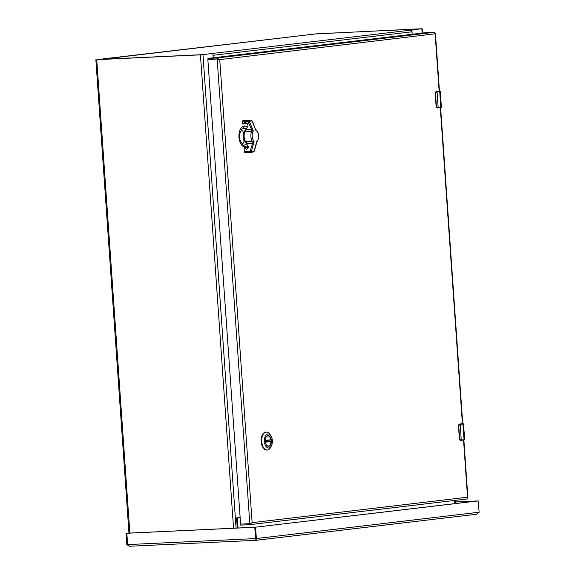 <?xml version="1.0" encoding="UTF-8"?>
<svg xmlns="http://www.w3.org/2000/svg" width="575" height="575" viewBox="0 0 575 575"><rect width="100%" height="100%" fill="white"/><g stroke="black" fill="none" stroke-linecap="round" stroke-linejoin="round"><path stroke-width="0.86" d="M103.816 58.851L308.904 34.723M211.557 53.612A1.013 0.575 87.3 0 0 211.535 53.612L200.991 54.805L97.304 59.663L106.059 58.7A1.818 1.495 83.3 0 0 105.972 58.708L310.292 34.557A1.818 1.495 -96.7 0 0 310.205 34.572M313.878 34.018L420.814 28.822L411.678 29.95A1.013 0.575 87.3 0 0 411.276 30.338M102.997 58.902L316.99 33.781A1.818 1.035 87.3 0 1 317.033 33.781L419.843 28.958A1.818 1.035 -92.7 0 1 419.98 28.966M212.312 53.576A1.013 0.575 -92.7 0 1 212.34 53.568L211.535 53.612A1.013 0.575 87.3 0 0 211.514 53.612L200.438 54.869L98.728 59.419M313.066 34.069L421.367 28.757L411.678 29.95M212.34 53.568A1.013 0.575 -92.7 0 1 212.958 54.517L213.188 57.788M411.801 31L412.203 34.263L412.016 31.798A1.818 1.495 -96.7 0 0 410.823 30.108L419.8 28.958A1.818 1.035 -92.7 0 1 419.843 28.958M411.98 30.992A1.013 0.575 -92.7 0 1 412.483 29.914M98.785 59.412L99.784 59.455A1.818 1.035 87.3 0 0 99.504 59.563M202.414 54.682A1.818 1.035 -92.7 0 1 202.594 54.639L211.413 53.576A1.818 1.495 83.3 0 1 211.729 53.597M211.413 53.576L410.866 30.123M310.292 34.557A1.818 1.495 -96.7 0 1 310.378 34.55L308.789 34.579M410.392 30.051L410.823 30.108M212.994 55.035A1.818 1.495 83.3 0 1 213.037 55.315L213.21 57.788M454.652 503.643L454.43 500.473M239.861 517.428L237.913 517.658A1.013 0.575 87.3 0 0 237.41 518.736L238.057 528.008M237.252 528.044L236.605 518.772L237.41 518.736M239.861 517.371L237.108 517.694A1.013 0.575 87.3 0 0 236.605 518.772M266.053 437.28A5.153 2.933 -92.7 0 1 267.972 435.821A5.153 2.933 -92.7 0 1 271.134 440.63A5.153 2.933 -92.7 0 1 268.453 446.121A5.153 2.933 -92.7 0 1 266.405 444.849M265.348 441.327A5.348 3.04 -92.7 0 1 266.088 437.208A5.348 3.04 -92.7 0 1 270.358 437.115A5.348 3.04 -92.7 0 1 270.71 444.612A5.348 3.04 -92.7 0 1 266.448 444.921A5.348 3.04 -92.7 0 1 265.348 441.327M272.356 440.493A7.044 4.011 -92.7 0 1 271.378 445.92A7.044 4.011 -92.7 0 1 265.751 446.042A7.044 4.011 -92.7 0 1 265.291 436.159A7.044 4.011 -92.7 0 1 270.904 435.757A7.044 4.011 -92.7 0 1 272.356 440.493M270.904 435.757L270.013 434.412A8.963 5.103 87.3 0 0 266.376 432.084A8.963 5.103 87.3 0 0 266.168 432.105A8.963 5.103 87.3 0 0 261.711 441.456A8.963 5.103 87.3 0 0 267.217 449.995A8.963 5.103 87.3 0 0 270.624 447.343L271.378 445.92M266.11 432.113A8.963 5.103 87.3 0 0 265.851 432.113A8.963 5.103 87.3 0 0 261.172 441.305A8.963 5.103 87.3 0 0 266.685 450.017A8.963 5.103 87.3 0 0 266.951 449.995M267.619 435.879A5.125 2.911 -92.7 0 1 267.763 435.864A5.125 2.911 -92.7 0 1 270.796 439.753L265.327 440.4M265.391 441.787L268.82 441.377A5.125 2.911 87.3 0 0 268.748 440.234M268.82 441.377L270.918 441.543A5.125 2.911 -92.7 0 1 268.245 446.099A5.125 2.911 -92.7 0 1 268.094 446.099M245.705 147.114A10.594 6.03 -92.7 0 1 245.467 147.135A10.594 6.03 -92.7 0 1 238.948 136.836A10.594 6.03 -92.7 0 1 244.476 125.961L247.875 126.859M248.228 146.266L246.05 147.107L243.29 145.195L247.099 144.598M242.204 143.606C238.79 139.495 238.481 135.111 241.284 130.46C242.858 130.597 243.556 131.79 243.376 134.025L243.778 139.847C244.267 142.047 243.743 143.304 242.204 143.606A10.594 6.03 -92.7 0 0 243.29 145.195M246.481 128.52L242.132 128.649L245.051 125.939M246.071 130.166A7.044 4.011 87.3 0 0 244.138 136.872A7.044 4.011 87.3 0 0 246.97 143.017M246.603 149.335L246.452 149.349C248.659 148.314 248.882 146.798 247.113 144.799L246.409 141.594L252.332 141.543C250.635 138.309 250.398 134.873 251.613 131.237L245.719 131.768L245.985 128.699C248.903 126.097 248.616 123.992 245.108 122.374L242.377 124.02L242.219 121.785L247.394 121.526L248.105 121.922L251.534 129.253L251.253 131.287M246.064 129.821L251.534 129.253L251.613 131.237L253.316 130.856C251.591 134.758 251.843 138.345 254.071 141.615L251.347 151.498L250.068 152.425L253.057 152.073L250.046 152.425L249.493 151.534L244.318 151.786L244.928 152.684L250.068 152.425L244.907 152.684M252.332 141.543L254.071 141.615L252.633 143.405L252.332 141.543M251.972 141.536L252.526 143.448L247.013 143.427M247.394 121.526L247.832 120.506L250.757 120.161L245.956 120.376L250.729 120.161L252.087 120.966L255.94 130.547C258.908 131.79 259.771 139.229 256.694 141.299L257.09 140.983M242.902 123.992L247.257 123.388M251.649 129.289L253.316 130.856L249.234 121.303L248.105 121.922M252.964 152.08L254.2 151.16L256.694 141.299L256.752 142.312L257.248 141.141C259.555 137.252 259.311 133.723 256.515 130.554L255.523 128.915M246.452 149.349L244.037 147.797L244.318 151.786M252.633 143.405L250.147 151.067L249.493 151.534M244.389 147.782L248.716 147.265M255.94 130.547L252.288 121.023L250.801 120.161M245.956 120.376L242.693 120.764L242.219 121.785M242.693 120.764L247.832 120.506L249.234 121.303L252.087 120.966M244.037 147.797L248.328 147.286M462.746 423.775L460.079 424.091L458.742 425.867L459.648 438.84L461.013 440.098L464.061 439.738L462.961 424.012L460.302 424.328L461.215 440.306L464.636 439.638L463.536 423.912L462.717 423.667L463.536 423.912M461.703 423.725L459.317 424.156M458.57 425.284A1.624 0.927 87.3 0 1 459.353 424.149L458.527 425.881L459.432 438.854L459.554 439.429L461.013 440.098M439.501 91.36L436.835 91.677L435.498 93.452L436.403 106.425L437.769 107.683L440.817 107.324L439.717 91.597L437.058 91.914L438.157 107.64L437.604 107.935L441.392 107.223L440.292 91.497L439.473 91.252L440.292 91.497M438.459 91.31L436.073 91.741M435.325 92.87A1.624 0.927 87.3 0 1 436.109 91.734L435.282 93.466L436.188 106.44L436.31 107.015L437.769 107.683M128.958 533.011L126.852 533.586L127.621 544.582L126.852 533.586L127.65 533.183L255.063 527.21L254.517 527.275L255.602 527.548L256.371 538.545L256.033 540.313L255.573 538.581L254.804 527.591L256.033 540.313L129.418 546.25L126.823 544.618L126.054 533.629L126.852 533.586L127.621 544.582L129.476 546.243L255.99 540.313M256.134 540.299L476.862 514.208L256.033 540.313M476.74 514.223L479.14 512.21L478.163 500.918L254.962 527.246L477.365 500.954L455.242 502.018M256.127 538.516L255.961 539.336M254.517 527.275L127.097 533.255M127.017 533.241L128.951 532.96M126.852 533.586L127.621 544.582L126.823 544.618M455.242 501.975L477.279 500.947M479.14 512.21L256.371 538.545L255.573 538.581L254.804 527.591L255.573 538.581L127.621 544.582M477.379 500.954L478.163 500.918M434.635 33.257L435.16 34.155L434.563 32.286L217.091 57.989L217.163 58.966L208.1 59.39L208.035 58.42L217.091 57.989L219.743 59.613L217.163 58.966L218.946 59.656M435.498 93.452L436.094 91.734L439.465 91.324L435.455 33.774L219.743 59.613L252.123 522.661L249.722 524.666L240.666 525.097L207.855 59.728L217.163 58.966L207.963 59.39L207.949 58.406L425.054 32.746L434.563 32.286M249.974 524.637L467.195 498.963L467.54 497.195L467.878 497.468L463.86 439.997M250.793 523.264L252.123 522.661L467.54 497.195L467.13 497.993M467.195 498.963L249.852 524.659L249.658 523.696L240.602 524.12L249.816 523.674L217.163 58.966L208.1 59.39M414.992 34.026L417.773 33.86L414.992 34.026M220.527 57.011L223.308 56.846L220.527 57.011M240.602 524.12L240.666 525.097M217.939 59.045L218.313 59.247M207.949 58.42L207.963 59.39M103.867 58.83L103.062 58.866M97.908 59.477L98.713 59.433M313.928 33.997L313.123 34.033M129.849 533.082L96.751 59.735M233.536 528.224L200.438 54.869M236.073 528.102L202.968 54.675M421.827 28.807L422.129 33.091M454.811 500.43L455.026 503.592M99.784 59.455L202.594 54.639M419.8 28.958L316.99 33.781M310.378 34.55L106.059 58.729M213.037 55.315L412.016 31.798M237.913 517.658L237.108 517.694M270.624 440.012L265.327 440.644L270.638 440.012M265.406 441.916L270.717 441.291M270.918 441.543L265.449 442.189M241.284 130.46A10.594 6.03 -92.7 0 1 242.132 128.649M247.034 144.605L243.778 139.847M243.376 134.025L245.913 128.584M250.147 151.067L251.347 151.498L254.2 151.16L254.092 150.6L254.2 151.16M461.229 440.306L464.039 439.875M459.554 439.429A1.624 0.927 87.3 0 0 460.453 440.371A1.624 0.927 87.3 0 0 460.489 440.364L460.762 440.349M458.483 425.881L459.346 438.854L458.742 425.867M459.648 438.84L460.805 440.349M462.71 423.739L459.339 424.149L458.483 425.874L459.173 424.4M459.389 438.847L460.273 440.134M437.992 107.892L441.392 107.223M436.31 107.015A1.624 0.927 87.3 0 0 437.208 107.956A1.624 0.927 87.3 0 0 437.244 107.949L437.518 107.935M436.403 106.425L435.239 93.459L436.102 106.44L437.561 107.935M436.145 106.433L437.022 107.719M435.922 91.986L435.239 93.459M439.156 91.375L435.16 34.155M467.54 497.195L463.536 440.033M462.401 423.789L440.292 107.618M308.775 34.608L307.977 34.644M128.965 533.126L95.86 59.735M455.35 503.556L455.134 500.394M422.452 33.055L422.151 28.75M266.376 432.084L265.851 432.113M267.217 449.995L266.685 450.017M246.05 147.107L245.467 147.135M256.752 142.312L254.38 151.053L253.057 152.073M463.888 439.99L464.636 439.638M127.636 533.19L127.082 533.255M477.372 500.954L478.17 500.918M462.724 423.739L440.615 107.583M240.458 524.12L240.53 525.097"/></g></svg>

